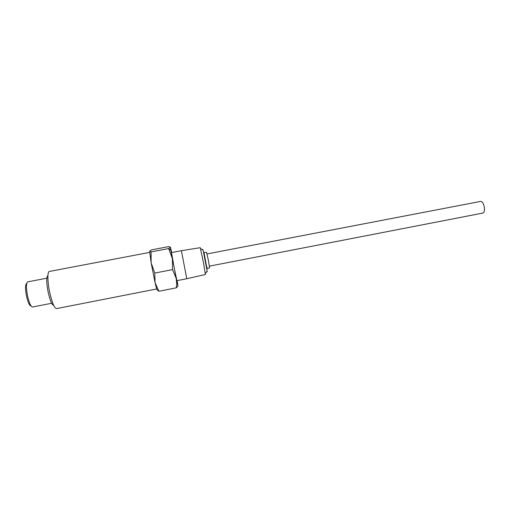 <?xml version="1.0" encoding="UTF-8"?>
<svg xmlns="http://www.w3.org/2000/svg" width="510" height="510" viewBox="0 0 510 510"><rect width="100%" height="100%" fill="white"/><g stroke="black" fill="none" stroke-linecap="round" stroke-linejoin="round"><path stroke-width="0.76" d="M149.64 252.393L49.336 271.454C47.264 271.511 47.443 282.126 49.808 292.842C52.179 302.965 54.417 308.219 56.508 308.614L156.704 288.96M151.119 262.758L155.059 282.597C156.398 288.348 157.156 290.789 157.341 289.916L158.916 291.255L155.059 282.597L154.772 273.06L151.119 262.758L151.113 251.902L149.653 251.181L151.119 262.758M149.659 251.175L151.725 249.823L168.702 246.604L170.436 247.242L171.711 252.539M47.927 275.508C46.238 276.975 46.353 282.699 48.259 292.695C50.165 300.83 51.975 305.056 53.69 305.369M158.916 291.255L176.32 287.831L176.69 283.809L176.237 278.466L172.533 269.618L154.772 273.06M172.533 269.618L172.38 258.685L168.651 248.574L151.113 251.902M168.651 248.574L170.436 247.242L170.914 250.499L168.81 248.491M177.952 286.065L176.32 287.831M46.812 278.211L27.738 281.858C26.074 283.146 26.048 287.991 27.648 296.393C29.293 303.22 30.938 306.759 32.589 306.994L51.65 303.278M177.129 280.608L177.965 285.868L176.237 278.466L170.914 250.499M26.749 283.381C25.168 284.389 25.105 288.743 26.565 296.444C28.088 302.723 29.599 305.892 31.104 305.943M174.292 268.254L171.5 252.577L181.381 250.69L186.794 278.721L176.919 280.653L174.292 268.254M186.794 278.721L205.409 274.482L203.445 262.548L200.232 247.701L181.381 250.69M206.971 271.32C207.194 272.11 207.258 272.034 207.143 271.078L203.114 250.212C202.865 249.288 202.776 249.231 202.859 250.053M208.494 260.897L209.565 267.814L207.666 268.509C207.2 269.038 206.544 266.762 205.696 261.681C204.108 253.285 203.847 252.635 204.561 252.405L206.582 252.342L208.494 260.897M209.412 266.15L482.893 213.065C484.219 212.542 484.71 210.655 484.366 207.411C483.607 203.541 482.364 201.533 480.637 201.405L207.054 253.942M177.148 282.801L176.69 283.809M207.143 271.078L205.351 273.564M203.114 250.212L200.526 248.574"/></g></svg>
